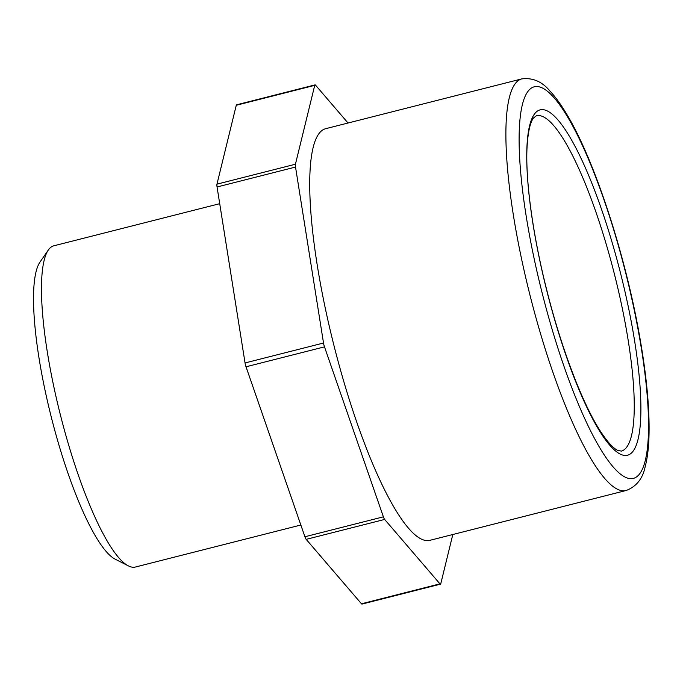 <?xml version="1.0" encoding="UTF-8"?>
<svg xmlns="http://www.w3.org/2000/svg" width="683" height="683" viewBox="0 0 683 683"><rect width="100%" height="100%" fill="white"/><g stroke="black" fill="none" stroke-linecap="round" stroke-linejoin="round"><path stroke-width="1.02" d="M300.844 525.022L135.388 567.035A165.713 35.243 -104.2 0 1 134.969 567.129A165.713 35.243 -104.2 0 1 128.464 565.917A165.713 35.243 -104.2 0 1 60.445 415.102A165.713 35.243 -104.2 0 1 48.262 250.098A165.713 35.243 -104.2 0 1 53.82 245.812L219.713 203.688M48.262 250.098L39.913 262.195A155.869 33.151 75.8 0 0 51.362 417.407A155.869 33.151 75.8 0 0 115.35 559.266L128.464 565.917M348.031 123.017L315.563 85.187A5.182 1.101 -104.2 0 0 315.042 84.888A5.182 1.101 -104.2 0 0 314.735 85.349L295.432 164.227L216.963 184.154A5.182 1.101 75.8 0 0 217.057 186.98L245.052 362.946A5.182 1.101 75.8 0 0 246.017 366.788L304.917 536.761A5.182 1.101 75.8 0 0 306.189 539.365L361.478 603.781A5.182 1.101 75.8 0 0 362.007 604.079L440.475 584.153A5.182 1.101 -104.2 0 1 439.946 583.854L361.478 603.781M217.057 186.98L295.526 167.062A5.182 1.101 -104.2 0 1 295.432 164.227M295.526 167.062L323.52 343.02L245.052 362.946M246.017 366.788L324.485 346.862A5.182 1.101 -104.2 0 1 323.52 343.02M324.485 346.862L383.385 516.835L304.917 536.761M306.189 539.365L384.657 519.439A5.182 1.101 -104.2 0 1 383.385 516.835M384.657 519.439L439.946 583.854M452.812 534.516L440.783 583.692A5.182 1.101 -104.2 0 1 440.475 584.153M521.675 78.921L325.501 128.737A212.319 45.163 75.8 0 0 333.671 344.386A212.319 45.163 75.8 0 0 429.479 540.424A212.319 45.163 75.8 0 0 430.008 540.304L626.183 490.488C636.411 486.569 642.746 478.629 645.17 466.685C647.143 459.232 648.372 450.31 648.85 439.937C650.02 412.754 647.032 378.681 639.869 337.726C625.483 254.469 594.005 158.285 565.746 112.593C560.427 103.79 555.151 96.593 549.917 91.001C542.037 81.516 532.62 77.486 521.675 78.921A212.319 45.163 75.8 0 0 529.521 293.314A212.319 45.163 75.8 0 0 625.645 490.607A212.319 45.163 75.8 0 0 626.183 490.488M315.042 84.888L236.574 104.815A5.182 1.101 75.8 0 0 236.267 105.276L216.963 184.154M236.267 105.276L314.735 85.349M536.266 115.82A172.961 36.788 -104.2 0 1 614.487 274.404A172.961 36.788 -104.2 0 1 621.402 451.096L618.004 450.507C615.537 449.551 609.321 445.384 599.145 429.248C581.412 401.032 560.76 346.281 546.596 289.421C532.808 234.926 525.304 179.885 527.045 147.238C528.232 126.466 531.929 119.867 533.56 117.963L536.266 115.82M546.485 289.438A178.135 37.889 75.8 0 0 639.945 428.215A178.135 37.889 75.8 0 0 564.781 128.993A178.135 37.889 75.8 0 0 546.485 289.438M541.499 290.403A201.963 42.952 -104.2 0 1 562.246 108.503A201.963 42.952 -104.2 0 1 647.458 447.741A201.963 42.952 -104.2 0 1 541.499 290.403"/></g></svg>
